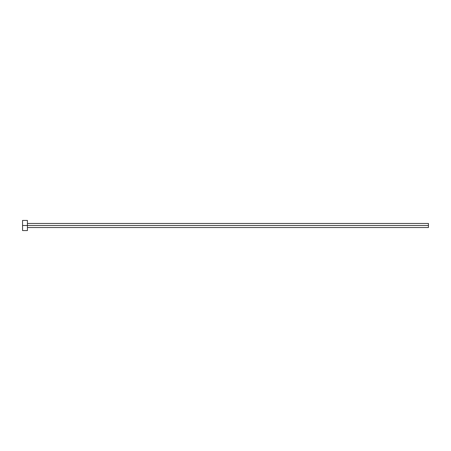 <?xml version="1.0" encoding="UTF-8"?>
<svg xmlns="http://www.w3.org/2000/svg" width="451" height="451" viewBox="0 0 451 451"><rect width="100%" height="100%" fill="white"/><g stroke="black" fill="none" stroke-linecap="round" stroke-linejoin="round"><path stroke-width="0.68" d="M22.55 230.574L22.55 220.426L22.55 225.5L428.45 225.5L428.45 227.53L428.45 225.5L22.55 225.5L22.55 230.574L27.421 230.574L27.421 220.426L27.421 230.574M428.45 225.5L428.45 223.47L428.45 225.5M27.421 227.53L428.45 227.53M22.55 220.426L27.421 220.426M27.421 223.47L428.45 223.47"/></g></svg>
